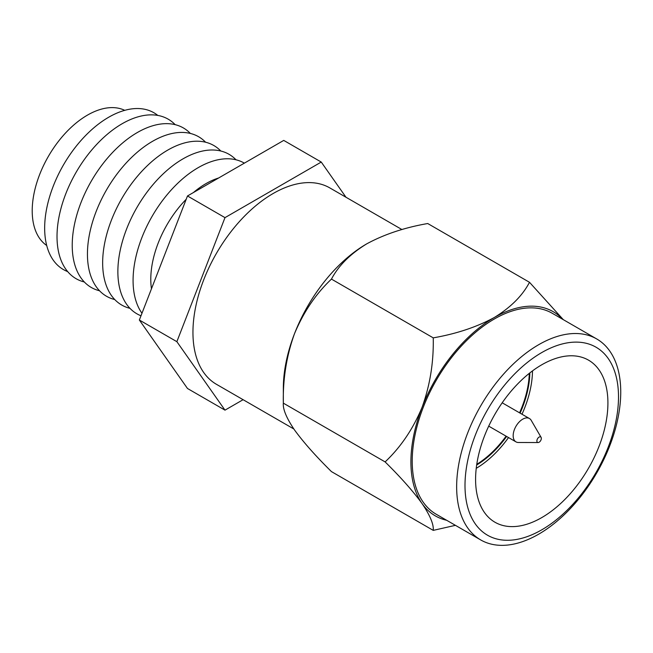 <?xml version="1.0" encoding="UTF-8"?>
<svg xmlns="http://www.w3.org/2000/svg" width="653" height="653" viewBox="0 0 653 653"><rect width="100%" height="100%" fill="white"/><g stroke="black" fill="none" stroke-linecap="round" stroke-linejoin="round"><path stroke-width="0.98" d="M541.753 352.571A108.545 62.672 120 0 0 465.001 485.514A108.545 62.672 120 0 0 541.753 529.828A108.545 62.672 120 0 0 618.505 396.885A108.545 62.672 120 0 0 541.753 352.571M538.701 534.17A116.03 66.99 -60 0 1 480.681 539.917A116.03 66.99 -60 0 1 462.895 446.938A116.03 66.99 -60 0 1 538.701 344.694A116.03 66.99 -60 0 1 596.711 338.948A116.03 66.99 -60 0 1 614.497 431.927A116.03 66.99 -60 0 1 538.701 534.17M541.753 517.6A93.575 54.028 120 0 0 602.882 435.143A93.575 54.028 120 0 0 588.541 360.162A93.575 54.028 120 0 0 541.753 364.79A93.575 54.028 120 0 0 480.624 447.248A93.575 54.028 120 0 0 494.966 522.237A93.575 54.028 120 0 0 541.753 517.6M596.711 338.948L552.283 313.293A116.03 66.99 120 0 0 494.264 319.039A116.03 66.99 120 0 0 418.467 421.291A116.03 66.99 120 0 0 436.253 514.27L480.681 539.917M476.666 465.009A76.728 44.298 120 0 0 506.622 436.473M520.09 413.129A76.728 44.298 120 0 0 529.836 372.928M476.772 464.316A76.728 44.298 120 0 0 506.091 436.163M519.568 412.827A76.728 44.298 120 0 0 529.289 373.361M446.668 520.286A117.891 68.067 -60 0 1 422.075 503.585C413.129 491.276 400.811 477.384 385.115 461.908L283.337 403.146L283.337 388.257A117.891 68.067 -60 0 1 294.503 333.683A117.891 68.067 -60 0 1 366.7 243.871C350.204 254.001 338.466 265.738 331.463 279.1C315.913 293.76 303.596 311.954 294.503 333.683C286.545 355.746 282.822 378.903 283.337 403.146C282.765 409.153 286.496 418.083 294.503 429.935C303.449 442.244 315.766 456.137 331.463 471.613L433.241 530.375C433.812 524.375 430.09 515.446 422.075 503.585A117.891 68.067 -60 0 1 422.075 407.333A117.891 68.067 -60 0 1 494.264 317.521A117.891 68.067 -60 0 1 562.706 319.309M455.419 525.339L433.241 530.375M385.115 461.908C400.664 447.248 412.99 429.062 422.075 407.333C430.033 385.262 433.755 362.105 433.241 337.862C456.39 333.822 476.731 327.047 494.264 317.521C510.76 307.4 522.506 295.654 529.501 282.292L427.723 223.53C404.574 227.571 384.233 234.345 366.7 243.871M529.501 282.292L563.294 319.652M433.241 337.862L331.463 279.1M532.489 370.896A80.474 46.461 -60 0 1 521.992 414.231M508.516 437.567A80.474 46.461 -60 0 1 476.241 468.323M538.105 442.546L518.425 442.497A13.476 7.779 -60 0 1 515.96 441.861A13.476 7.779 -60 0 1 513.168 435.698A13.476 7.779 -60 0 1 519.053 422.132A13.476 7.779 -60 0 1 529.436 418.524A13.476 7.779 -60 0 1 531.216 420.344L541.1 437.363A3.151 1.82 -60 0 1 541.337 438.383A3.151 1.82 -60 0 1 538.105 442.546A3.151 1.82 -60 0 1 536.88 440.955A3.151 1.82 -60 0 1 538.594 437.461A3.151 1.82 -60 0 1 541.1 437.363M401.962 229.562L329.814 187.909A113.385 65.463 120 0 0 273.125 193.525A113.385 65.463 120 0 0 199.051 293.442A113.385 65.463 120 0 0 216.429 384.299L293.85 428.988M193.41 192.553A78.099 45.09 -60 0 1 206.022 183.591A78.099 45.09 -60 0 1 218.624 178M141.979 313.26A92.097 53.179 -60 0 1 141.717 238.035A92.097 53.179 -60 0 1 198.202 167.65A92.097 53.179 -60 0 1 244.353 163.144M140.999 315.791A92.097 53.179 -60 0 1 121.825 243.569A92.097 53.179 -60 0 1 182.987 158.867A92.097 53.179 -60 0 1 236.011 159.789M129.963 308.338A92.097 53.179 -60 0 1 105.753 238.174A92.097 53.179 -60 0 1 167.78 150.084A92.097 53.179 -60 0 1 220.804 151.006M114.757 299.556A92.097 53.179 -60 0 1 90.538 229.391A92.097 53.179 -60 0 1 152.565 141.301A92.097 53.179 -60 0 1 205.589 142.223M99.542 290.773A92.097 53.179 -60 0 1 75.324 220.608A92.097 53.179 -60 0 1 137.35 132.518A92.097 53.179 -60 0 1 190.374 133.441M84.327 281.99A92.097 53.179 -60 0 1 60.117 211.825A92.097 53.179 -60 0 1 122.144 123.735A92.097 53.179 -60 0 1 175.167 124.658M67.659 271.591A90.53 52.264 -60 0 1 48.493 200.716A90.53 52.264 -60 0 1 108.676 117.246A90.53 52.264 -60 0 1 157.814 115.426M46.706 245.479A78.099 45.09 -60 0 1 36.895 182.391A78.099 45.09 -60 0 1 87.437 115.132A78.099 45.09 -60 0 1 124.731 110.333M243.104 399.693L224.991 410.149L187.484 388.486L139.35 320.019L187.484 195.973L283.737 140.403L321.252 162.058L345.984 197.247M224.991 410.149L176.865 341.674L224.991 217.637L321.252 162.058M151.463 288.797A78.099 45.09 -60 0 1 186.203 199.279M224.991 217.637L187.484 195.973M176.865 341.674L139.35 320.019M529.436 418.524L502.19 402.795M515.96 441.861L488.713 426.131"/></g></svg>
